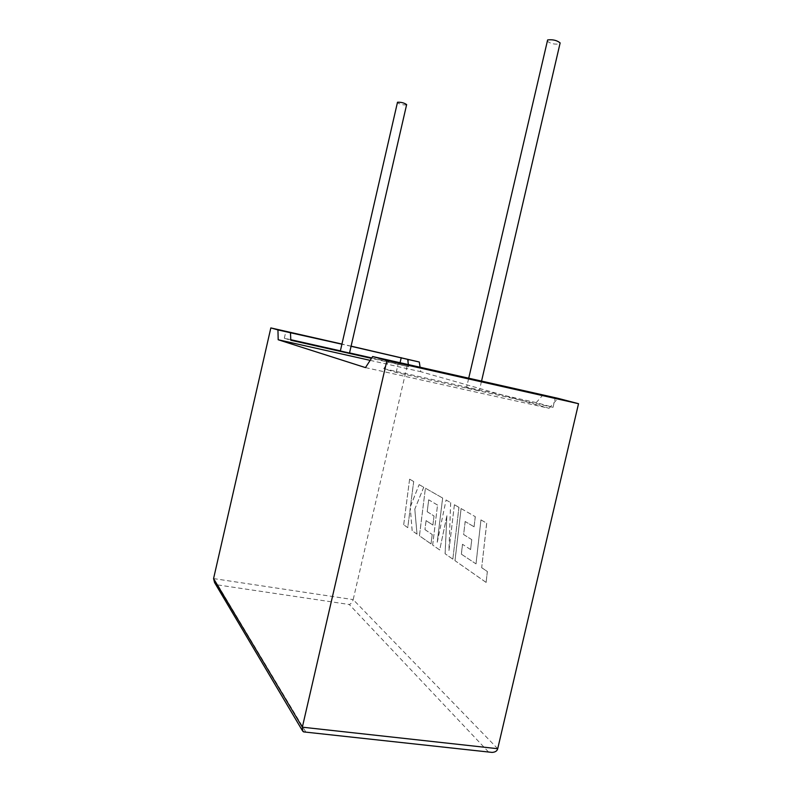 <?xml version="1.0" encoding="UTF-8"?>
<svg xmlns="http://www.w3.org/2000/svg" width="792" height="792" viewBox="0 0 792 792"><rect width="100%" height="100%" fill="white"/><g stroke="black" fill="none" stroke-linecap="round" stroke-linejoin="round"><path stroke-width="0.59" stroke-dasharray="3.96 2.97" d="M547.015 40.976C550.192 43.57 554.351 44.57 559.498 43.976L559.964 43.709M466.834 387.922L479.299 390.793L466.834 387.922M406.583 104.831L406.405 104.94C402.752 105.059 399.703 104.267 397.277 102.574M349.51 353.044L340.213 350.905M497.713 748.707L353.183 599.603L408.712 359.241M365.478 367.607L549.044 408.286L420.75 371.705L420.156 367.726M549.044 408.286L557.974 398.327M389.327 360.291L383.754 368.666L396.158 372.468L553.044 407.326L536.243 402.603L542.619 395.317M553.044 407.326L555.182 398.148M396.158 372.468L398.386 362.815M536.243 402.603L383.754 368.666M371.725 357.915L408.712 366.736L371.438 358.36M349.539 352.915L340.233 350.826M290.763 339.689L284.318 338.243L290.783 340.223M351.064 346.282L341.768 344.173M351.094 346.153L341.798 344.035M408.712 366.736L408.474 365.092M399.722 364.211L399.97 363.172M284.318 338.243L285.863 331.472M370.151 360.36L420.75 371.705M490.109 752.192L304.564 731.996M213.573 578.586L353.183 599.603C352.4 602.197 351.103 603.841 349.272 604.504L488.199 751.618M305.633 731.729L217.75 584.922L214.573 582.566M403.692 524.799L409.603 479.19L413.672 481.506L410.454 506.435L419.136 484.625L423.71 487.238L414.78 509.197L417.028 534.135L412.137 530.709L410.286 507.85L407.741 527.63L403.692 524.799L409.603 479.19M409.652 479.19L413.672 481.506M413.711 481.516L410.454 506.435M410.494 506.444L419.136 484.625M419.186 484.635L423.71 487.238M423.75 487.248L414.78 509.197M414.82 509.207L417.028 534.135M417.077 534.135L412.137 530.709M412.177 530.719L410.286 507.85M410.335 507.86L407.741 527.63M407.781 527.64L403.732 524.809M452.796 559.132L445.074 553.737L446.876 515.76L439.689 549.965L432.63 545.035L437.54 505.078L428.68 499.802L427.185 511.721L434.006 515.988L432.877 525.047L426.066 520.621L424.948 529.62L432.185 534.501L431.016 543.906L419.423 535.798L425.413 488.209L442.619 498.029L437.224 542.263L446.074 500L450.638 502.603L448.935 550.519L454.4 504.752L458.915 507.326L452.836 559.142L445.074 553.737M445.124 553.747L446.876 515.76M446.926 515.77L439.689 549.965M439.728 549.975L432.63 545.035M432.68 545.044L437.54 505.078M437.59 505.088L428.68 499.802M428.729 499.811L427.185 511.721M427.225 511.721L434.006 515.988M434.046 515.998L432.877 525.047M432.927 525.056L426.066 520.621M426.106 520.631L424.948 529.62M424.997 529.63L432.185 534.501M432.234 534.501L431.016 543.906M431.066 543.916L419.423 535.798M419.463 535.808L425.413 488.209M425.452 488.218L442.619 498.029M442.669 498.039L437.224 542.263M437.263 542.273L446.074 500M446.124 500.009L450.638 502.603M450.688 502.613L448.935 550.519M448.975 550.529L454.4 504.752M454.45 504.761L458.915 507.326M458.964 507.335L452.836 559.142M461.34 554.153L475.982 563.854L480.952 519.908L486.674 523.175L481.685 567.706L487.318 571.497L486.11 582.417L454.964 560.647L461.092 508.573L475.25 516.651L474.071 526.799L465.151 521.492L463.617 534.541L471.735 539.619L470.587 549.559L462.478 544.282L461.34 554.153L475.982 563.854M476.032 563.864L480.952 519.908M481.001 519.918L486.674 523.175M486.724 523.185L481.685 567.706M481.744 567.716L487.318 571.497M487.367 571.507L486.11 582.417M486.159 582.427L454.964 560.647M455.014 560.657L461.092 508.573M461.142 508.583L475.25 516.651M475.299 516.661L474.071 526.799M474.121 526.809L465.151 521.492M465.201 521.502L463.617 534.541M463.667 534.541L471.735 539.619M471.784 539.629L470.587 549.559M470.636 549.569L462.478 544.282M462.528 544.292L461.389 554.153M217.75 584.922L349.272 604.504M481.447 381.536L479.299 390.793M468.617 378.645L466.508 387.743M302.356 730.551L302.861 731.392"/><path stroke-width="1.19" d="M559.964 43.709L560.142 42.916C556.924 40.313 552.747 39.323 547.628 39.937L468.617 378.645M406.642 104.584L349.51 353.064L340.352 350.975L397.505 102.227C401.148 102.099 404.197 102.881 406.642 104.584L406.583 104.831M302.356 730.551L214.573 582.566L213.573 578.586L270.834 327.918L277.942 329.918L278.19 339.748L365.478 367.607L372.626 356.529L557.974 398.327L578.526 403.702L386.902 360.538L302.346 727.185L497.713 748.707C497.138 750.994 495.248 752.222 492.04 752.4L490.109 752.192M372.626 356.529L386.902 360.538M578.526 403.702L497.713 748.707M351.094 346.153L419.295 362.013L420.156 367.726M371.438 358.36L290.783 340.223L290.506 332.769L277.942 329.918M371.725 357.915L349.539 352.915M340.233 350.826L290.763 339.689M341.768 344.173L290.506 332.769M408.474 365.092L407.672 359.37L351.064 346.282M407.672 359.37L419.295 362.013M341.798 344.035L270.834 327.918M399.97 363.172L401.237 357.677M278.19 339.748L370.151 360.36M304.564 731.996L302.861 731.392L302.346 727.185L213.573 578.586M560.142 42.916L481.447 381.536M492.04 752.4L303.623 731.897"/></g></svg>
